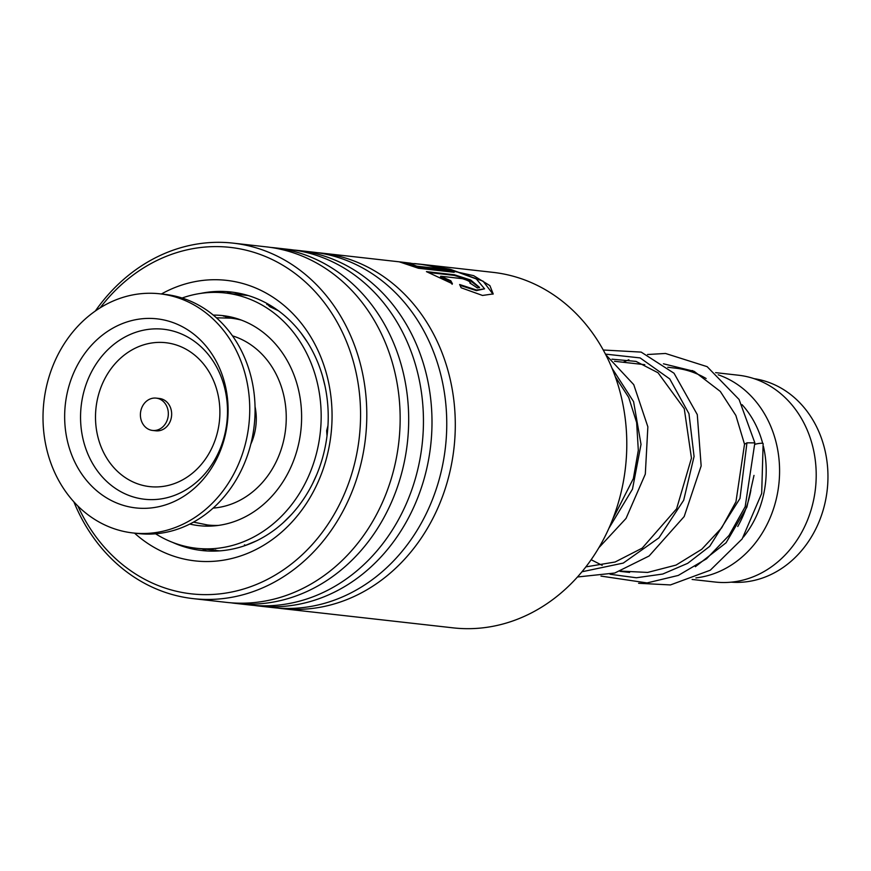 <?xml version="1.0" encoding="UTF-8"?>
<svg xmlns="http://www.w3.org/2000/svg" width="871" height="871" viewBox="0 0 871 871"><rect width="100%" height="100%" fill="white"/><g stroke="black" fill="none" stroke-linecap="round" stroke-linejoin="round"><path stroke-width="1.31" d="M754.079 378.656A102.44 87.808 96.4 0 1 827.45 487.608A102.44 87.808 96.4 0 1 731.205 582.166M667.763 367.268L675.177 368.106A104.063 89.201 96.4 0 1 706.131 378.515M742.081 404.677A94.308 80.84 96.4 0 1 762.669 443.339M763.432 446.398A94.308 80.84 96.4 0 1 765.74 480.857A94.308 80.84 96.4 0 1 743.442 537.037M688.362 370.774A104.063 89.201 96.4 0 1 692.63 370.621M718.216 374.802A104.063 89.201 96.4 0 1 779.066 482.131A104.063 89.201 96.4 0 1 695.885 577.909M715.614 372.646L738.434 375.216A104.063 89.201 96.4 0 1 815.692 486.247A104.063 89.201 96.4 0 1 715.178 582.046L692.107 579.455M750.878 490.319A104.063 89.201 96.4 0 1 737.748 526.498M167.526 419.212A16.266 13.936 -83.6 0 0 156.181 398.123A16.266 13.936 -83.6 0 0 141.211 409.337A16.266 13.936 -83.6 0 0 152.556 430.437A16.266 13.936 -83.6 0 0 167.526 419.212M152.556 430.437L155.876 430.807A16.266 13.936 -83.6 0 0 170.847 419.593A16.266 13.936 -83.6 0 0 159.513 398.493L156.181 398.123M132.936 532.954L138.26 533.553A120.329 103.137 -83.6 0 0 249.052 450.503A120.329 103.137 -83.6 0 0 165.152 294.409L159.818 293.81A120.329 103.137 -83.6 0 0 49.037 376.849A120.329 103.137 -83.6 0 0 132.936 532.954A120.329 103.137 -83.6 0 0 243.717 449.904A120.329 103.137 -83.6 0 0 159.818 293.81M69.419 384.503A95.135 81.547 -83.6 0 0 118.87 503.852A95.135 81.547 -83.6 0 0 223.335 442.261A95.135 81.547 -83.6 0 0 173.895 322.901A95.135 81.547 -83.6 0 0 69.419 384.503M155.593 533.792A128.462 110.105 -83.6 0 0 196.465 548.273A128.462 110.105 -83.6 0 0 320.539 430.024A128.462 110.105 -83.6 0 0 225.164 292.972L248.289 295.574M224.827 316.271L223.324 316.031L225.709 315.999M267.68 303.848L266.929 303.837L269.792 306.69L278.285 310.664M300.963 332.929L307.561 342.434M322.51 376.022L325.068 386.278M327.964 425.701L326.658 430.71L327.017 435.914M316.87 474.27L312.493 483.841M291.458 514.511L283.358 522.567M256.52 540.837L244.805 545.682M215.191 550.232L202.214 548.828M189.813 524.059A105.696 90.595 -83.6 0 0 199.013 525.659A105.696 90.595 -83.6 0 0 301.094 428.358A105.696 90.595 -83.6 0 0 222.628 315.596A105.696 90.595 -83.6 0 0 213.308 315.106M225.164 292.972A128.462 110.105 -83.6 0 0 182.104 298.013M317.349 252.677A178.871 153.318 96.4 0 1 321.628 253.091A178.871 153.318 96.4 0 1 447.607 480.781A178.871 153.318 96.4 0 1 281.66 608.579L453.16 627.86A178.871 153.318 -83.6 0 0 619.107 500.063A178.871 153.318 -83.6 0 0 493.117 272.373L423.382 264.534L473.65 275.661L489.883 285.623L493.193 293.919L482.512 295.454L461.14 287.768L459.638 284.523L476.502 290.021L484.57 288.834L476.317 278.96L449.588 269.139L421.118 264.359L409.12 263.194L416.784 266.167L446.028 269.455A178.871 153.318 96.4 0 1 454.183 272.285L418.45 268.268L399.212 261.812L410.981 263.216M77.911 506.051A174.309 149.42 -83.6 0 0 222.856 593.499A174.309 149.42 -83.6 0 0 353.071 469.306A174.309 149.42 -83.6 0 0 286.363 267.441A174.309 149.42 -83.6 0 0 100.187 307.811M95.331 311.023A178.871 153.318 96.4 0 1 233.134 243.14A178.871 153.318 96.4 0 1 359.113 470.83A178.871 153.318 96.4 0 1 193.166 598.627A178.871 153.318 96.4 0 1 73.872 501.848M161.418 293.984A141.146 120.982 96.4 0 1 292.09 312.874A141.146 120.982 96.4 0 1 325.994 460.04A141.146 120.982 96.4 0 1 134.537 533.139M172.698 542.426A130.084 111.499 -83.6 0 0 201.941 550.526A130.084 111.499 -83.6 0 0 322.629 457.591A130.084 111.499 -83.6 0 0 231.011 291.992A130.084 111.499 -83.6 0 0 200.7 293.396M281.66 608.579A178.871 153.318 96.4 0 1 277.392 608.034M294.039 250.053A178.871 153.318 96.4 0 1 298.318 250.467L313.081 252.133A178.871 153.318 96.4 0 1 439.071 479.823A178.871 153.318 96.4 0 1 273.113 607.62L258.36 605.966A178.871 153.318 96.4 0 1 254.092 605.41M298.318 250.467A178.871 153.318 96.4 0 1 424.308 478.168A178.871 153.318 96.4 0 1 258.36 605.966M270.739 247.44A178.871 153.318 96.4 0 1 275.018 247.854L289.782 249.509A178.871 153.318 96.4 0 1 415.761 477.199A178.871 153.318 96.4 0 1 249.814 604.997L235.05 603.342A178.871 153.318 96.4 0 1 230.793 602.786M275.018 247.854A178.871 153.318 96.4 0 1 400.998 475.544A178.871 153.318 96.4 0 1 235.05 603.342M233.134 243.14L266.482 246.885A178.871 153.318 96.4 0 1 392.462 474.586A178.871 153.318 96.4 0 1 226.514 602.384L193.166 598.627M469.894 283.053C470.699 281.899 468.163 280.429 462.305 278.666L440.737 276.238L450.786 280.734L452.408 283.728L426.442 271.632L454.499 274.79L470.765 280.048L479.594 287.43L477.243 287.942A178.871 153.318 96.4 0 0 469.894 283.053L470.667 282.901L470.394 283.478M414.52 263.575L423.382 264.523M460.051 285.372L476.393 290.609L484.57 288.834M409.12 263.194L409.022 263.837L416.621 266.798L445.865 270.086A178.217 152.763 96.4 0 1 451.537 271.992M416.784 266.167L416.621 266.798M446.028 269.455L445.865 270.086M450.492 269.346L483.111 281.191L493.019 294.169M440.737 276.238L440.486 276.836L450.514 281.311L452.114 284.294M450.786 280.734L450.514 281.311M428.369 272.481L454.281 275.388L469.861 280.331L479.388 287.68M454.499 274.79L454.281 275.388M600.979 576.09L647.077 582.928L678.291 575.426L706.566 558.768L729.049 535.425L745.173 506.715L754.852 442.871L746.948 442.827L744.52 444.254M754.819 444.352A5.204 0.86 -9.9 0 1 755.342 444.199A5.204 0.86 -9.9 0 1 760.481 443.306A5.204 0.86 -9.9 0 1 763.138 443.611L761.69 493.432L742.168 538.92L710.29 570.211L670.441 584.931L638.617 583.287M255.04 406.583A52.924 45.368 96.4 0 1 256.02 424.493A52.924 45.368 96.4 0 1 250.815 444.134M216.454 317.806L230.771 318.144A104.063 89.201 96.4 0 1 241.387 320.103M213.123 508.098A87.808 75.265 -83.6 0 0 285.819 427.051A87.808 75.265 -83.6 0 0 232.481 335.847M218.305 525.42A104.063 89.201 96.4 0 1 207.516 524.973L210.564 525.322M84.835 388.27A85.532 73.316 -83.6 0 0 129.289 495.588A85.532 73.316 -83.6 0 0 223.216 440.203A85.532 73.316 -83.6 0 0 178.762 332.896A85.532 73.316 -83.6 0 0 84.835 388.27M99.131 392.669A72.402 62.059 -83.6 0 0 136.758 483.514A72.402 62.059 -83.6 0 0 216.269 436.632A72.402 62.059 -83.6 0 0 178.631 345.798A72.402 62.059 -83.6 0 0 99.131 392.669M746.948 442.827L739.969 498.473L709.702 546.346L687.709 563.319L662.766 574.033L636.385 577.767L610.125 574.272M605.465 354.116L640.131 357.916L669.755 378.939L688.961 413.692L694.067 456.48L683.681 500.259L658.912 537.853L623.266 563.08L581.959 571.779M612.041 368.248L633.587 401.651L641.023 444.352L632.488 489.132L608.851 528.392M230.771 318.144L238.175 318.971M614.501 361.28L644.78 364.688M212.317 525.518L214.919 525.812M619.978 571.343L629.591 572.421M193.493 522.121L207.516 524.973M196.465 548.273L202.867 548.991M214.919 550.352L219.59 550.875M212.23 551.125A13.011 13.011 0 0 0 215.736 549.982M213.874 525.899A13.011 13.011 0 0 0 205.491 526.106M202.508 548.959A13.011 13.011 0 0 0 206.939 550.962M244.424 544.865A13.011 13.011 0 0 0 245.84 545.322M268.54 304.338A13.011 13.011 0 0 0 266.798 304.523M231.044 318.176A13.011 13.011 0 0 0 234.484 317.871M239.264 294.648A13.011 13.011 0 0 0 226.689 293.146M224.304 315.933A13.011 13.011 0 0 0 229.454 318.002M321.628 253.091L399.277 261.823M403.317 262.922L409.065 263.575M744.52 444.177L735.962 501.772L721.656 527.88L701.743 549.285L676.048 565.083L647.643 572.432L620.675 571.093M602.188 565.344L591.148 559.715M611.965 359.179L636.026 361.4L658.041 372.766L684.268 408.717L691.454 458.135L676.593 508.816L642.199 548.131L615.122 562.002L585.878 566.879M615.307 376.708L628.71 397.416L636.636 422.544L638.312 450.307L633.369 478.56L612.77 519.051M744.52 444.21L735.864 415.456L720.317 391.449L694.165 371.351L663.441 363.795M695.363 566.694L726.087 542.764L746.883 507.151L753.992 475.403M754.852 442.871L739.087 399.495L707.143 366.658L665.488 353.463L647.512 354.508M628.862 359.734L623.135 362.26M603.265 350.011L641.176 352.102L674.034 373.245L697.279 414.596L701.155 465.931L684.181 516.557L649.091 556.003L614.741 573.031L577.462 576.983M605.781 354.715L633.75 384.644L647.861 426.823L645.313 474.118L626.031 518.441L598.845 547.739"/></g></svg>
